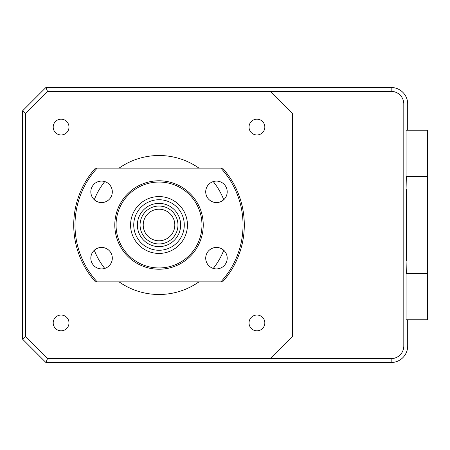 <?xml version="1.0" encoding="UTF-8"?>
<svg xmlns="http://www.w3.org/2000/svg" width="450" height="450" viewBox="0 0 450 450"><rect width="100%" height="100%" fill="white"/><g stroke="black" fill="none" stroke-linecap="round" stroke-linejoin="round"><path stroke-width="0.67" d="M406.074 260.691L406.339 273.33L427.5 273.33L427.5 176.67L406.339 176.67L406.074 189.309M427.5 273.33L427.5 319.759L406.074 319.759L406.074 130.241L407.7 130.241L407.7 104.023A16.521 16.521 0 0 0 391.174 87.502L391.174 91.389A12.634 12.634 0 0 1 403.808 104.023L403.808 345.977A12.634 12.634 0 0 1 391.174 358.611L270.512 358.611L292.624 336.499L292.624 113.501L270.512 91.389L391.174 91.389M427.5 176.67L427.5 130.241L406.074 130.241M406.339 260.691L406.339 189.309M25.402 113.501L22.5 110.903L45.9 87.502L47.514 91.389L25.402 113.501L25.402 336.499L47.514 358.611L45.9 362.498L391.174 362.498A16.521 16.521 0 0 0 407.7 345.977L403.808 345.977M25.402 336.499L22.5 339.098L45.9 362.498M22.5 339.098L22.5 110.903M45.9 87.502L391.174 87.502M406.074 319.759L407.7 319.759L407.7 345.977M119.059 168.143A69.491 69.491 0 0 1 198.968 168.143M213.266 181.581A69.491 69.491 0 0 1 223.746 199.727M223.746 250.273A69.491 69.491 0 0 1 213.266 268.419M198.968 281.858A69.491 69.491 0 0 1 119.059 281.858M256.933 134.977A7.897 7.897 0 0 1 249.036 127.08A7.897 7.897 0 0 1 256.933 119.183A7.897 7.897 0 0 1 264.831 127.08A7.897 7.897 0 0 1 256.933 134.977M61.093 134.977A7.897 7.897 0 0 1 53.201 127.08A7.897 7.897 0 0 1 61.093 119.183A7.897 7.897 0 0 1 68.991 127.08A7.897 7.897 0 0 1 61.093 134.977M61.093 330.817A7.897 7.897 0 0 1 53.201 322.92A7.897 7.897 0 0 1 61.093 315.022A7.897 7.897 0 0 1 68.991 322.92A7.897 7.897 0 0 1 61.093 330.817M256.933 330.817A7.897 7.897 0 0 1 249.036 322.92A7.897 7.897 0 0 1 256.933 315.022A7.897 7.897 0 0 1 264.831 322.92A7.897 7.897 0 0 1 256.933 330.817M104.76 268.419A69.491 69.491 0 0 1 94.281 250.273M94.281 199.727A69.491 69.491 0 0 1 104.76 181.581M47.514 358.611L270.512 358.611M270.512 91.389L47.514 91.389M22.5 337.5L22.5 112.691M391.174 358.611L391.174 362.498A16.425 16.425 0 0 1 391.118 362.498L46.193 362.498M174.808 225A15.795 15.795 0 0 0 159.013 209.205A15.795 15.795 0 0 0 143.218 225A15.795 15.795 0 0 0 159.013 240.795A15.795 15.795 0 0 0 174.808 225M140.062 225A18.951 18.951 0 0 1 159.013 206.049A18.951 18.951 0 0 1 177.964 225A18.951 18.951 0 0 1 159.013 243.951A18.951 18.951 0 0 1 140.062 225M180.636 225A21.622 21.622 0 0 0 159.013 203.377A21.622 21.622 0 0 0 137.391 225A21.622 21.622 0 0 0 159.013 246.623A21.622 21.622 0 0 0 180.636 225M133.746 225A25.268 25.268 0 0 1 159.013 199.732A25.268 25.268 0 0 1 184.281 225A25.268 25.268 0 0 1 159.013 250.268A25.268 25.268 0 0 1 133.746 225M101.571 181.097A10.738 10.738 0 0 0 90.827 191.835A10.738 10.738 0 0 0 101.571 202.573A10.738 10.738 0 0 0 112.309 191.835A10.738 10.738 0 0 0 101.571 181.097M101.571 247.427A10.738 10.738 0 0 0 90.827 258.165A10.738 10.738 0 0 0 101.571 268.903A10.738 10.738 0 0 0 112.309 258.165A10.738 10.738 0 0 0 101.571 247.427M216.461 247.427A10.738 10.738 0 0 0 205.718 258.165A10.738 10.738 0 0 0 216.461 268.903A10.738 10.738 0 0 0 227.199 258.165A10.738 10.738 0 0 0 216.461 247.427M216.461 181.097A10.738 10.738 0 0 0 205.718 191.835A10.738 10.738 0 0 0 216.461 202.573A10.738 10.738 0 0 0 227.199 191.835A10.738 10.738 0 0 0 216.461 181.097M159.013 180.776A44.224 44.224 0 0 1 203.237 225A44.224 44.224 0 0 1 159.013 269.224A44.224 44.224 0 0 1 114.795 225A44.224 44.224 0 0 1 159.013 180.776M159.013 267.958A42.958 42.958 0 0 0 201.971 225A42.958 42.958 0 0 0 159.013 182.042A42.958 42.958 0 0 0 116.055 225A42.958 42.958 0 0 0 159.013 267.958M159.013 253.429A28.429 28.429 0 0 1 130.584 225A28.429 28.429 0 0 1 159.013 196.571A28.429 28.429 0 0 1 187.442 225A28.429 28.429 0 0 1 159.013 253.429M97.155 168.143L95.445 168.143A85.286 85.286 0 0 0 95.445 281.858L220.877 281.858A84.021 84.021 0 0 0 220.877 168.143L97.155 168.143A84.021 84.021 0 0 0 97.155 281.858M220.877 281.858L222.581 281.858A85.286 85.286 0 0 0 222.581 168.143L220.877 168.143M95.788 281.858L95.445 281.858M403.808 104.023L407.7 104.023"/></g></svg>
